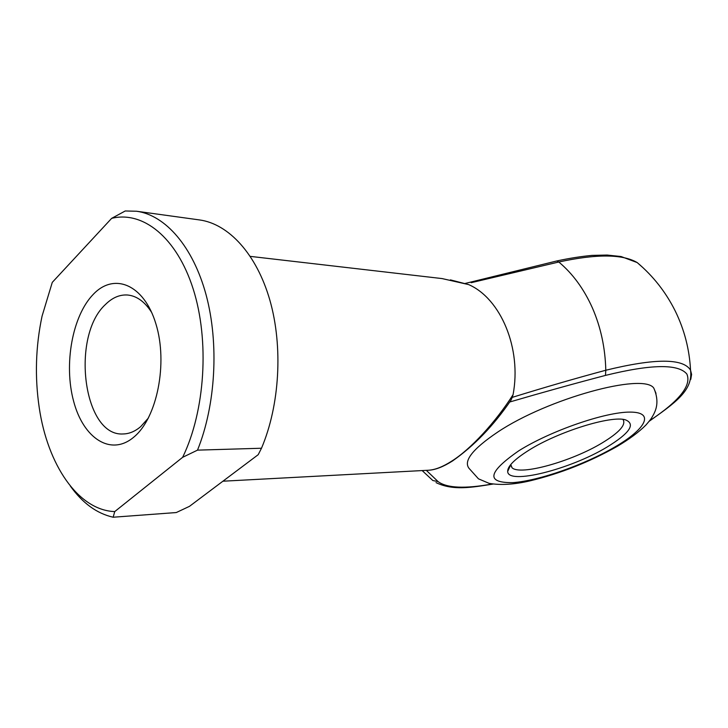 <?xml version="1.0" encoding="UTF-8"?>
<svg xmlns="http://www.w3.org/2000/svg" width="728" height="728" viewBox="0 0 728 728"><rect width="100%" height="100%" fill="white"/><g stroke="black" fill="none" stroke-linecap="round" stroke-linejoin="round"><path stroke-width="1.09" d="M528.737 450.323C557.894 431.804 610.956 415.242 625.425 419.829C635.926 424.078 629.693 433.224 606.715 447.256C570.233 469.351 507.753 485.212 507.68 471.444C507.498 466.339 514.514 459.304 528.737 450.323M510.601 464.746L512.048 467.776C520.293 475.875 571.707 461.397 602.074 442.97C619.473 432.414 626.426 424.561 622.931 419.401M653.753 388.033C660.205 402.529 655.027 411.438 653.617 414.432C651.451 418.063 652.133 417.881 645.909 425.052C638.847 432.132 629.22 439.266 617.053 446.464C589.371 462.062 560.414 473.509 530.175 480.817C514.423 484.52 500.737 485.376 489.134 483.365L478.469 478.833L469.869 469.26C462.407 461.962 471.762 449.522 497.934 431.931C547.929 398.534 643.179 372.527 653.753 388.033L656.01 393.393M93.33 294.294C114.178 272.236 144.099 284.384 155.929 323.951C168.095 363.217 157.084 417.99 133.916 437.037C110.929 456.693 83.32 438.365 73.628 401.274C63.618 364.409 72.29 315.816 93.33 294.294M151.706 312.512C144.79 301.692 136.718 295.859 127.509 295.004C119.674 294.522 112.349 297.661 105.533 304.422C70.543 336.127 83.292 436.809 123.205 433.961C129.238 433.843 135.053 431.404 140.65 426.672L148.439 417.99M222.914 481.208L428.665 470.224C435.244 469.797 442.906 466.775 451.651 461.17C470.352 449.531 495.45 422.422 513.049 394.713L512.23 397.379C544.48 387.396 575.675 378.351 605.805 370.243C605.232 347.929 600.773 327.181 592.437 308.017C583.956 289.007 572.745 273.664 558.795 262.007L471.216 282.691M426.326 470.352L438.092 481.599C446.937 488.142 465.019 488.934 492.319 483.984M649.567 420.784C679.342 400.991 691.773 385.403 686.85 374.028C678.269 363.709 651.141 364.164 605.459 375.411C574.683 383.483 542.76 392.346 509.7 402.011M113.159 517.226L176.276 512.548L189.471 506.342L258.203 454.691L261.489 448.239L197.506 450.141L182.646 457.311L114.733 511.593L113.159 517.226C96.797 513.513 82.51 503.103 70.297 485.995M513.049 394.713C521.876 348.585 500.764 298.553 468.677 284.603L442.124 278.587L250.323 256.383M450.414 279.88L468.677 284.603M438.092 481.599L432.851 480.535L422.149 470.57M182.646 457.311C205.169 411.038 209.664 340.567 193.175 288.952C176.722 237.201 142.788 210.592 111.648 218.355L125.234 210.974L136.6 211.247C165.311 215.124 193.047 246.492 206.142 295.022C219.173 343.534 215.697 405.159 197.506 450.141M261.489 448.239C279.734 405.323 283.128 346.674 269.924 300.364C256.647 254.036 228.619 223.878 199.499 219.929L136.6 211.247M114.733 511.593C77.96 510.255 47.529 464.51 39.221 407.589C34.707 376.931 35.645 346.446 42.06 316.134L52.27 282.382L111.648 218.355M451.651 461.17L452.507 460.97C474.201 445.782 493.711 425.489 511.038 400.091L512.23 397.379M642.942 267.649L637.191 262.571C622.668 254.026 596.532 253.835 558.795 262.007L556.811 260.961L465.174 283.456M518.918 450.714C487.705 472.345 485.685 482.983 512.858 482.637C538.784 480.826 584.42 464.801 614.969 446.928C645.8 429.074 655.3 412.057 630.157 412.103C605.505 411.83 550.623 430.794 518.918 450.714M605.459 375.411L605.805 370.243C654.9 358.231 683.137 358.194 690.535 370.133L691.6 374.438L690.772 379.388M429.029 470.206C435.599 469.788 443.425 466.712 452.507 460.97L453.034 460.633M649.194 421.266C674.72 403.048 693.293 390.618 690.535 370.133C689.462 349.304 684.338 329.556 675.184 310.892C665.802 292.101 653.134 275.994 637.191 262.571L621.075 256.529L607.125 255.055L592.11 255.391C581.19 256.402 569.505 258.24 557.075 260.906M512.048 467.776L510.774 464.537M510.619 465.101L507.68 471.444M492.947 484.075C471.562 487.469 453.125 490.845 436.036 482.628"/></g></svg>
